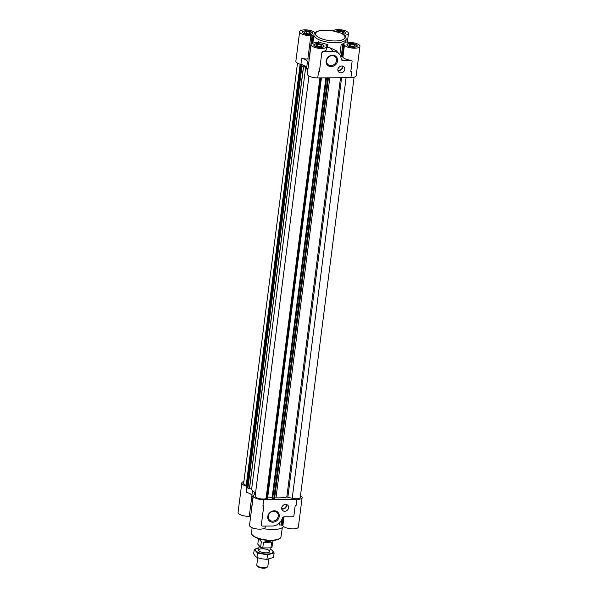 <?xml version="1.0" encoding="UTF-8"?>
<svg xmlns="http://www.w3.org/2000/svg" width="598" height="598" viewBox="0 0 598 598"><rect width="100%" height="100%" fill="white"/><g stroke="black" fill="none" stroke-linecap="round" stroke-linejoin="round"><path stroke-width="0.9" d="M272.598 521.164A5.322 4.649 -41.7 0 1 269.264 519.752A5.322 4.649 -41.7 0 1 270.139 512.74A5.322 4.649 -41.7 0 1 277.203 512.665A5.322 4.649 -41.7 0 1 277.607 518.062A5.322 4.649 -41.7 0 1 272.598 521.164M255.413 493.948A9.299 3.192 7.3 0 1 254.412 494.658A7.901 2.713 7.3 0 0 253.298 495.824L249.53 525.268A7.901 2.713 7.3 0 0 257.02 528.968A7.901 2.713 7.3 0 0 265.206 527.279L265.363 526.076M252.976 496.803L250.659 516.463M250.465 516.41A1.398 0.478 7.3 0 0 249.269 516.276A7.901 2.713 7.3 0 1 238.064 512.419L241.831 482.967A7.901 2.713 7.3 0 0 246.877 486.219A9.299 3.192 7.3 0 1 247.55 486.391M284.005 516.859L282.869 525.754A7.901 2.713 7.3 0 0 291.219 528.819A7.901 2.713 7.3 0 0 298.357 527.017L302.132 497.573A7.901 2.713 7.3 0 0 300.51 495.6M282.869 525.754A1.398 0.478 7.3 0 0 282.121 525.343L281.195 525.081A1.398 0.478 7.3 0 0 279.61 524.992L279.931 522.48M323.832 45.538A5.21 1.787 -172.7 0 1 324.109 46.24A5.21 1.787 -172.7 0 1 318.719 47.354A5.21 1.787 -172.7 0 1 313.778 44.917A5.21 1.787 -172.7 0 1 318.203 43.714A5.21 1.787 -172.7 0 1 323.832 45.538M327.898 44.401A1.398 0.478 7.3 0 0 326.493 44.514L326.037 44.79A1.398 0.478 7.3 0 0 325.903 44.962A1.398 0.478 7.3 0 0 326.037 45.201A7.901 2.713 7.3 0 1 326.785 46.584A7.901 2.713 7.3 0 1 318.599 48.274A7.901 2.713 7.3 0 1 311.11 44.573A7.901 2.713 7.3 0 1 317.209 42.712A1.398 0.478 7.3 0 0 318.151 42.563L318.607 42.286A1.398 0.478 7.3 0 0 318.741 42.114A1.398 0.478 7.3 0 0 318.338 41.703A16.273 5.591 7.3 0 0 327.898 44.401L327.51 47.436A1.398 0.478 -172.7 0 0 326.68 47.399M312.365 32.688A5.21 1.787 -172.7 0 1 312.642 33.391A5.21 1.787 -172.7 0 1 307.252 34.505A5.21 1.787 -172.7 0 1 302.311 32.068A5.21 1.787 -172.7 0 1 306.737 30.857A5.21 1.787 -172.7 0 1 312.365 32.688M313.718 36.388A1.398 0.478 7.3 0 0 312.971 35.977L312.044 35.716A1.398 0.478 7.3 0 0 310.848 35.581A7.901 2.713 7.3 0 1 299.643 31.724A7.901 2.713 7.3 0 1 306.468 29.9A7.901 2.713 7.3 0 1 314.967 32.755M335.77 31.313A5.21 1.787 -172.7 0 1 340.658 30.67A5.21 1.787 -172.7 0 1 345.517 32.427A5.21 1.787 -172.7 0 1 345.801 33.129A5.21 1.787 -172.7 0 1 343.267 34.318M344.53 35.282A7.901 2.713 7.3 0 0 348.47 33.473A7.901 2.713 7.3 0 0 342.063 29.937A7.901 2.713 7.3 0 0 333.191 30.76M356.984 45.284A5.21 1.787 -172.7 0 1 357.268 45.979A5.21 1.787 -172.7 0 1 351.871 47.093A5.21 1.787 -172.7 0 1 346.937 44.656A5.21 1.787 -172.7 0 1 351.355 43.452A5.21 1.787 -172.7 0 1 356.984 45.284M345.831 41.494A1.398 0.478 7.3 0 0 345.823 41.524A1.398 0.478 7.3 0 0 346.601 42.069L347.535 42.331A1.398 0.478 7.3 0 0 348.731 42.465A7.901 2.713 7.3 0 1 359.936 46.323A7.901 2.713 7.3 0 1 352.798 48.124A7.901 2.713 7.3 0 1 344.448 45.059A1.398 0.478 7.3 0 0 343.701 44.648L342.774 44.387A1.398 0.478 7.3 0 0 341.189 44.297A16.273 5.591 7.3 0 0 345.831 41.494L345.823 41.561M253.298 495.824A7.901 2.713 7.3 0 0 263.703 499.704L296.862 499.442A7.901 2.713 7.3 0 0 302.132 497.573M263.8 505.759L261.356 524.812A1.398 1.218 138.3 0 0 261.625 525.732L261.341 524.79L263.778 505.759L262.926 505.766L263.703 499.704M296.862 499.442L296.085 505.504L295.21 505.512L293.932 515.469A1.398 1.218 138.3 0 1 292.459 516.784L284.207 516.844A1.861 1.622 138.3 0 0 282.293 518.317A9.762 8.522 138.3 0 1 272.277 526.023L262.5 526.098A1.398 1.218 138.3 0 1 261.625 525.732M247.408 487.669L247.901 488.17A1.398 0.478 7.3 0 0 249.388 488.618L249.501 488.626A1.861 0.635 7.3 0 1 251.601 489.373A20.923 7.191 7.3 0 0 255.555 492.849M307.963 69.114A19.756 6.787 7.3 0 1 306.707 67.507A9.299 3.192 7.3 0 0 305.533 66.288L301.422 65.892L247.4 487.721L301.437 65.922L301.938 66.371A1.398 0.478 7.3 0 0 303.418 66.819L303.537 66.827A1.861 0.635 7.3 0 1 305.638 67.574A20.923 7.191 7.3 0 0 307.858 69.936M311.11 44.573L307.335 74.025A7.901 2.713 7.3 0 0 317.74 77.904L350.891 77.643A7.901 2.713 7.3 0 0 356.169 75.774L359.936 46.323M350.929 60.338L351.803 60.704A1.398 1.218 138.3 0 0 350.929 60.338L342.676 60.398L341.122 58.664M350.802 71.566A7.901 2.713 7.3 0 0 351.669 71.581L350.794 71.588L352.073 61.624A1.398 1.218 138.3 0 0 351.803 60.704M350.817 60.211A7.901 2.713 -172.7 0 1 342.893 57.184L344.448 45.059M342.676 60.398A1.861 1.622 138.3 0 1 341.137 58.955A9.762 8.522 138.3 0 0 339.193 53.984A9.762 8.522 138.3 0 0 333.079 51.391L323.301 51.465A1.398 1.218 138.3 0 0 321.829 52.773L319.384 71.835L318.517 71.835A7.901 2.713 7.3 0 0 319.369 71.812L321.814 52.759L323.189 51.338A7.901 2.713 -172.7 0 0 326.396 49.612L326.785 46.584M340.643 56.399A1.398 0.478 -172.7 0 1 341.219 56.511L342.146 56.773A1.398 0.478 -172.7 0 1 342.893 57.184M340.875 72.829A3.67 3.207 -41.7 0 1 338.573 71.857A3.67 3.207 -41.7 0 1 339.178 67.013A3.67 3.207 -41.7 0 1 344.052 66.961A3.67 3.207 -41.7 0 1 344.336 70.691A3.67 3.207 -41.7 0 1 340.875 72.829M331.128 66.617A6.115 5.345 -41.7 0 1 327.248 58.111A6.115 5.345 -41.7 0 1 337.19 58.028A6.115 5.345 -41.7 0 1 331.128 66.617M306.707 67.507L307.484 61.445A19.756 6.787 7.3 0 0 308.74 63.052M305.533 66.288A9.299 3.192 7.3 0 0 300.914 64.42L301.691 58.35A7.901 2.713 7.3 0 0 307.85 58.963L310.848 35.581M307.484 61.445A9.299 3.192 7.3 0 0 301.691 58.35M299.643 31.724L295.868 61.168A7.901 2.713 7.3 0 0 300.914 64.42M309.241 59.157L309.046 59.097A1.398 0.478 7.3 0 0 307.85 58.963M333.079 51.391L329.812 47.728L336.143 50.561L339.193 53.984M329.812 47.728A16.273 5.591 -172.7 0 1 327.51 47.436M274.632 498.082A1.861 0.635 7.3 0 1 275.999 497.828A20.923 7.191 7.3 0 0 286.808 497.013L292.213 498.291L346.093 77.68M292.213 498.291A6.047 2.078 7.3 0 0 300.286 497.334L354.098 77.269M297.49 63.141L243.678 483.206A6.047 2.078 7.3 0 0 246.204 485.292L300.144 64.21M246.54 485.785L300.532 64.315L246.54 485.785L247.609 485.912M308.957 75.991L255.144 496.056A6.047 2.078 7.3 0 0 259.196 498.583A6.047 2.078 7.3 0 0 266.035 498.59L319.93 77.882M267.545 498.583L321.44 77.875L267.545 498.568L266.035 498.59M267.732 497.132L272.142 497.387L325.888 77.837M272.254 498.568L326.149 77.837L272.254 498.553L273.749 498.867A1.398 0.478 7.3 0 0 274.572 498.538A1.398 0.478 7.3 0 0 274.557 498.44M284.708 511.26A3.67 3.207 -41.7 0 1 282.406 510.281A3.67 3.207 -41.7 0 1 283.011 505.445A3.67 3.207 -41.7 0 1 287.892 505.392A3.67 3.207 -41.7 0 1 288.169 509.122A3.67 3.207 -41.7 0 1 284.708 511.26M272.763 522.196A6.115 5.345 -41.7 0 1 268.891 513.689A6.115 5.345 -41.7 0 1 278.832 513.607A6.115 5.345 -41.7 0 1 272.763 522.196M246.877 486.219L246.099 492.281A9.299 3.192 7.3 0 1 251.9 495.368A19.756 6.787 7.3 0 0 253.156 496.975M243.902 481.472A7.901 2.713 7.3 0 0 241.831 482.967M283.564 526.494A16.273 5.591 -172.7 0 1 263.673 528.617M312.104 32.688A4.926 1.697 -172.7 0 1 312.365 33.353A4.926 1.697 -172.7 0 1 307.26 34.407A4.926 1.697 -172.7 0 1 302.588 32.098A4.926 1.697 -172.7 0 1 306.774 30.961A4.926 1.697 -172.7 0 1 312.104 32.688M309.577 32.12L306.43 31.552L304.337 32.165L305.384 33.331L308.523 33.899L310.616 33.294L309.577 32.12L309.375 33.652M306.183 33.481L306.43 31.552M356.722 45.284A4.926 1.697 -172.7 0 1 356.991 45.941A4.926 1.697 -172.7 0 1 351.886 46.995A4.926 1.697 -172.7 0 1 347.214 44.693A4.926 1.697 -172.7 0 1 351.392 43.549A4.926 1.697 -172.7 0 1 356.722 45.284M354.195 44.715L351.056 44.147L348.963 44.753L350.002 45.926L353.149 46.487L355.242 45.882L354.195 44.715L354.001 46.24M350.809 46.068L351.056 44.147M323.57 45.545A4.926 1.697 -172.7 0 1 323.832 46.203A4.926 1.697 -172.7 0 1 318.734 47.257A4.926 1.697 -172.7 0 1 314.055 44.955A4.926 1.697 -172.7 0 1 318.241 43.811A4.926 1.697 -172.7 0 1 323.57 45.545M321.044 44.97L317.897 44.409L315.804 45.014L316.85 46.188L319.99 46.749L322.083 46.143L321.044 44.97L320.842 46.502M317.658 46.33L317.897 44.409M336.024 31.373A4.926 1.697 -172.7 0 1 340.658 30.767A4.926 1.697 -172.7 0 1 345.255 32.434A4.926 1.697 -172.7 0 1 345.524 33.092A4.926 1.697 -172.7 0 1 343.117 34.221M342.534 33.391L342.729 31.858L339.589 31.298L337.691 31.844M339.44 32.441L339.589 31.298M341.966 33.555L343.775 33.032L342.729 31.858M330.963 65.586A5.322 4.649 -41.7 0 1 327.629 64.173A5.322 4.649 -41.7 0 1 328.504 57.161A5.322 4.649 -41.7 0 1 335.568 57.087A5.322 4.649 -41.7 0 1 335.971 62.484A5.322 4.649 -41.7 0 1 330.963 65.586M342.766 66.139A3.67 3.207 -41.7 0 1 338.916 70.631A3.67 3.207 -41.7 0 1 337.9 70.482M342.325 66.034A3.252 2.841 -41.7 0 1 338.961 70.243A3.252 2.841 -41.7 0 1 337.84 70.026M339.806 66.55A3.252 2.841 -41.7 0 1 338.647 67.589M286.606 504.57A3.67 3.207 -41.7 0 1 282.749 509.062A3.67 3.207 -41.7 0 1 281.733 508.913M286.158 504.465A3.252 2.841 -41.7 0 1 282.802 508.674A3.252 2.841 -41.7 0 1 281.68 508.457M283.646 504.981A3.252 2.841 -41.7 0 1 282.48 506.02M258.508 538.641L257.805 544.173L260.616 547.327L261.341 541.691L258.672 538.693L261.341 541.691M273.047 540.465L271.963 547.237A7.438 2.556 -172.7 0 1 270.909 547.865L271.634 542.236C269.735 541.212 267.029 541.235 263.494 542.304L262.776 547.932A7.438 2.556 -172.7 0 1 260.616 547.327M262.776 547.932L270.909 547.865M268.794 559.1L267.852 566.403A5.576 1.914 -172.7 0 1 267.381 567.046A5.576 1.914 -172.7 0 1 262.081 567.592A5.576 1.914 -172.7 0 1 257.088 565.73A5.576 1.914 -172.7 0 1 257.08 565.73A5.576 1.914 -172.7 0 1 256.789 564.983L257.708 557.814M267.381 567.046L266.506 567.637A4.724 1.622 -172.7 0 1 262.021 568.1A4.724 1.622 -172.7 0 1 257.79 566.523A4.724 1.622 -172.7 0 1 257.783 566.523L257.08 565.73M271.634 542.236L263.494 542.304M259.001 547.723L254.24 549.36L257.551 553.075L267.493 554.862L274.131 552.941L272.516 550.751A8.835 3.035 -172.7 0 1 270.857 553.561A8.835 3.035 -172.7 0 1 262.567 553.628A8.835 3.035 -172.7 0 1 255.937 550.878A8.835 3.035 -172.7 0 1 257.603 548.06A8.835 3.035 -172.7 0 1 258.994 547.768M270.057 549.188A8.835 3.035 -172.7 0 1 272.516 550.751L270.819 549.233M274.131 552.941L273.548 557.456L266.917 559.377L261.902 558.824L256.976 557.59L255.271 556.073L253.664 553.875L254.24 549.36M258.994 550.855A5.576 1.914 -172.7 0 1 258.986 550.848A5.576 1.914 -172.7 0 1 264.473 548.912A5.576 1.914 -172.7 0 1 269.287 552.171A5.576 1.914 -172.7 0 1 263.987 552.716A5.576 1.914 -172.7 0 1 258.994 550.855M256.976 557.59L257.551 553.075M266.917 559.377L267.493 554.862M281.927 519.363L281.195 525.081M283.168 517.158L282.121 525.343M350.891 77.643L351.669 71.581M317.74 77.904L318.517 71.835M325.992 45.164L326.037 44.79M326.366 45.523L326.493 44.514M339.843 54.822L341.189 44.297M341.219 56.511L342.774 44.387M342.146 56.773L343.701 44.648M309.046 59.097L312.044 35.716M312.007 43.519L312.971 35.977M318.241 42.51L318.338 41.703M345.861 41.651L346.205 38.922A16.273 5.591 -172.7 0 1 329.356 42.406A16.273 5.591 -172.7 0 1 313.928 34.789L312.851 43.168M287.87 497.073L341.593 77.718M246.75 485.875L300.749 64.375M247.505 485.92L301.482 64.562M301.459 65.862L301.624 64.606L301.467 65.862M301.564 65.847L301.721 64.629M304.27 66.214L304.345 65.608M304.487 66.228L304.554 65.705M247.901 488.17L301.938 66.371M249.388 488.618L303.418 66.819M249.501 488.626L303.537 66.827M251.601 489.373L305.638 67.574M266.887 498.553L320.775 77.875M267.343 498.62L321.238 77.875M272.352 497.461L326.104 77.837M272.374 498.837L326.306 77.837M272.628 498.911L326.568 77.83M273.749 498.867L327.689 77.822M275.999 497.828L329.804 77.807M286.808 497.013L340.524 77.725M254.24 494.748L254.561 492.251M251.9 495.368L252.513 490.599M251.937 495.436L249.269 516.276M344.194 35.446A14.875 5.113 -172.7 0 1 327.435 40.298A14.875 5.113 -172.7 0 1 319.07 30.924A14.875 5.113 -172.7 0 1 344.194 35.446M282.338 527.653L281.008 536.72A14.853 5.105 -172.7 0 1 265.632 539.859A14.853 5.105 -172.7 0 1 251.541 532.945L252.117 527.713M279.408 538.619A14.292 4.911 -172.7 0 1 265.587 540.181A14.292 4.911 -172.7 0 1 252.61 535.188M347.341 42.279L348.47 33.473M274.572 498.538L328.466 77.815M302.588 32.098L302.521 32.673M312.365 33.353L312.291 33.929M347.214 44.693L347.139 45.269M356.991 45.941L356.916 46.517M314.055 44.955L313.987 45.523M323.832 46.203L323.757 46.779M345.524 33.092L345.45 33.667M346.205 38.922L345.068 35.82L341.189 33.167L330.971 30.416L320.169 30.498L316.873 31.485C314.989 32.449 314.002 33.548 313.928 34.789M281.008 536.72C280.492 539.68 275.357 540.846 265.602 540.218L255.787 537.557L253.201 535.972C251.863 534.717 251.31 533.708 251.541 532.945M259.248 545.787L258.695 550.1M270.229 547.873L269.758 551.52"/></g></svg>
